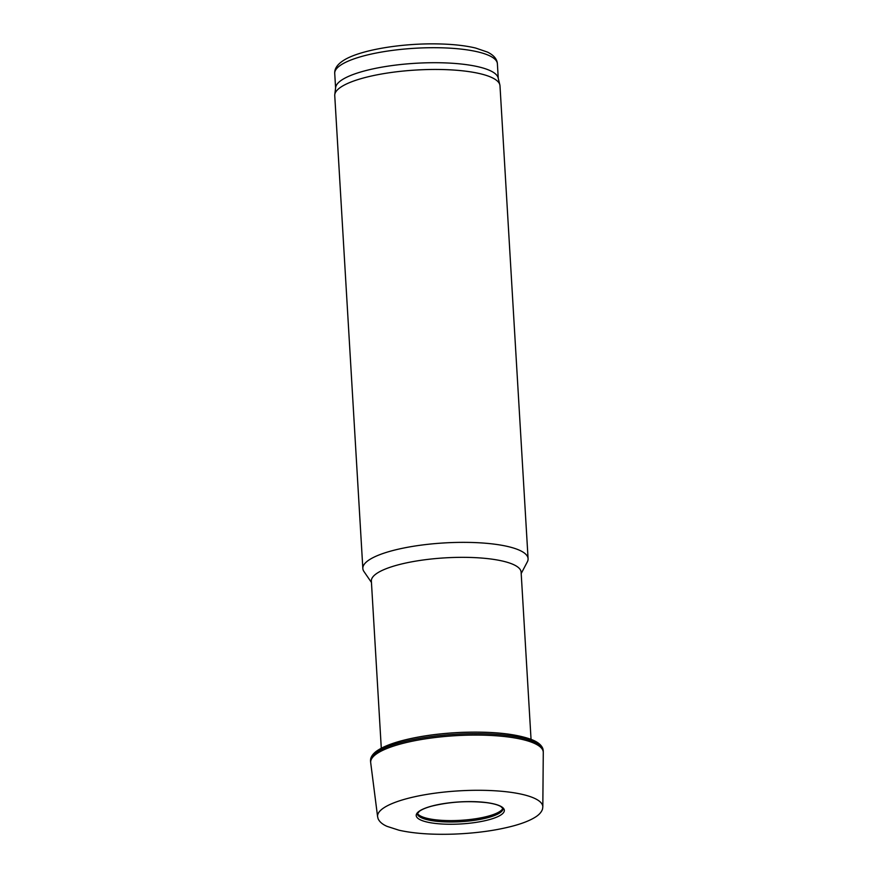 <?xml version="1.0" encoding="UTF-8"?>
<svg xmlns="http://www.w3.org/2000/svg" width="878" height="878" viewBox="0 0 878 878"><rect width="100%" height="100%" fill="white"/><g stroke="black" fill="none" stroke-linecap="round" stroke-linejoin="round"><path stroke-width="1.32" d="M531.047 739.364L521.115 572.138A75.003 18.756 176.6 0 0 445.124 557.859A75.003 18.756 176.6 0 0 371.361 581.027L381.293 748.265M521.192 573.532L527.349 561.821A82.762 20.688 176.6 0 0 528.084 558.682A82.762 20.688 176.6 0 0 444.235 542.933A82.762 20.688 176.6 0 0 362.844 568.505A82.762 20.688 176.6 0 0 363.953 571.523L371.438 582.432M528.084 558.682L499.988 85.781A82.762 20.688 176.6 0 0 499.845 84.848A82.762 20.688 176.6 0 0 416.139 70.031A82.762 20.688 176.6 0 0 334.77 94.659A82.762 20.688 176.6 0 0 334.748 95.603L362.844 568.505M499.845 84.848L498.133 77.846A81.478 20.37 176.6 0 0 415.744 63.271A81.478 20.37 176.6 0 0 335.648 87.504L334.77 94.659M543.273 752.325A86.45 21.61 -3.4 0 0 534.12 743.249A86.45 21.61 -3.4 0 0 531.816 742.305A86.45 21.61 -3.4 0 0 433.71 737.696A86.45 21.61 -3.4 0 0 370.692 762.587A86.45 21.61 -3.4 0 0 370.703 762.752L377.606 816.77A82.762 20.688 -3.4 0 1 377.584 816.606A82.762 20.688 -3.4 0 1 440.24 792.516A82.762 20.688 -3.4 0 1 534.065 798.124A82.762 20.688 -3.4 0 1 542.823 806.783A82.762 20.688 -3.4 0 1 542.823 806.948L543.273 752.501A86.45 21.61 -3.4 0 0 543.273 752.325L543.241 750.92A86.505 21.632 -3.4 0 0 534.087 741.833A86.505 21.632 -3.4 0 0 531.706 740.856A86.505 21.632 -3.4 0 0 433.545 736.291A86.505 21.632 -3.4 0 0 370.549 761.182L370.659 758.943C371.493 755.508 374.182 752.435 378.725 749.724C384.125 746.421 391.676 743.457 401.389 740.823C418.96 736.181 439.121 733.36 461.894 732.362C491.537 731.341 514.365 733.591 530.367 739.111C537.149 741.504 541.32 744.687 542.856 748.682L543.241 750.92M502.885 808.265A43.099 10.777 -3.4 0 1 460.72 820.315A43.099 10.777 -3.4 0 1 417.412 813.346M498.254 78.307L497.387 63.776A81.478 20.37 176.6 0 0 414.844 48.268A81.478 20.37 176.6 0 0 334.727 73.434L335.594 87.976M373.26 755.091A84.76 21.193 -3.4 0 1 441.052 733.898A84.76 21.193 -3.4 0 1 529.511 738.98M503.083 808.66A42.989 10.745 -3.4 0 1 460.796 821.698A42.989 10.745 -3.4 0 1 417.269 813.752L419.519 811.173C422.077 809.34 426.214 807.65 431.932 806.092C449.942 801.746 468.27 800.615 486.928 802.69C493.271 803.579 497.87 804.83 500.712 806.454L503.083 808.627M487.334 802.701A44.141 11.041 -3.4 0 1 499.67 805.784A44.141 11.041 -3.4 0 1 464.21 823.729A44.141 11.041 -3.4 0 1 417.994 812.172A44.141 11.041 -3.4 0 1 487.334 802.701M497.387 63.776C497.091 59.1 493.787 55.204 487.477 52.087L475.646 48.049C465.23 45.557 452.51 44.174 437.485 43.9C400.785 43.176 358.828 50.222 343.155 60.681C337.262 64.544 334.452 68.791 334.727 73.434M542.823 806.783L542.571 808.901C541.572 812.194 538.872 815.113 534.461 817.67C529.434 820.678 522.564 823.377 513.828 825.781C496.575 830.423 476.699 833.189 454.189 834.1C432.228 834.835 413.834 833.54 398.996 830.215L387.044 826.363C382.446 824.365 379.461 821.797 378.089 818.68L377.584 816.606M370.692 762.587L370.549 761.182"/></g></svg>
